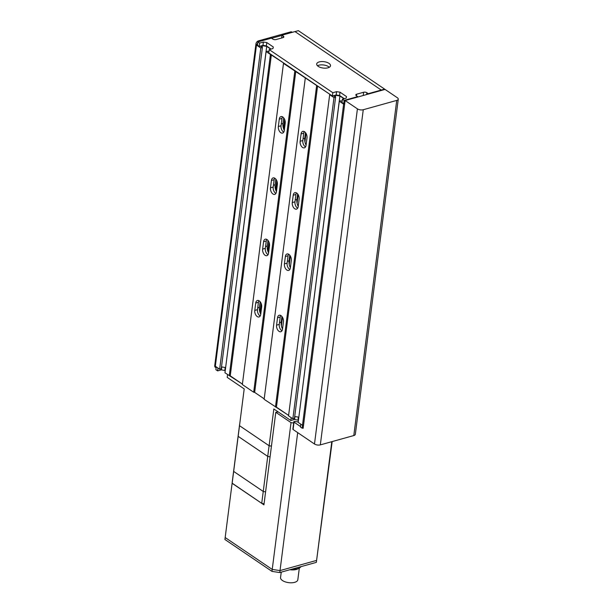 <?xml version="1.0" encoding="UTF-8"?>
<svg xmlns="http://www.w3.org/2000/svg" width="613" height="613" viewBox="0 0 613 613"><rect width="100%" height="100%" fill="white"/><g stroke="black" fill="none" stroke-linecap="round" stroke-linejoin="round"><path stroke-width="0.92" d="M284.631 119.42L283.482 128.408M276.777 180.712L275.628 189.701M268.923 242.005L267.774 250.985M261.077 303.297L259.927 312.278M284.769 119.757L283.612 128.791M276.915 181.05L275.758 190.084M269.061 242.342L267.904 251.376M261.215 303.634L260.058 312.668M259.23 300.876A4.735 2.835 74.4 0 1 261.659 307.052L260.717 314.408A4.735 2.835 74.4 0 1 259.023 316.959A4.735 2.835 74.4 0 1 255.912 315.174A4.735 2.835 74.4 0 1 254.786 310.393L255.728 303.037A4.735 2.835 74.4 0 1 257.422 300.477A4.735 2.835 74.4 0 1 259.23 300.876M281.015 315.641A4.735 2.835 74.4 0 1 283.444 321.817L282.501 329.173A4.735 2.835 74.4 0 1 280.808 331.725A4.735 2.835 74.4 0 1 277.704 329.94A4.735 2.835 74.4 0 1 276.578 325.158L277.52 317.802A4.735 2.835 74.4 0 1 279.206 315.243A4.735 2.835 74.4 0 1 281.015 315.641M267.076 239.583A4.735 2.835 74.4 0 1 269.505 245.759L268.563 253.115A4.735 2.835 74.4 0 1 266.877 255.667A4.735 2.835 74.4 0 1 263.766 253.882A4.735 2.835 74.4 0 1 262.64 249.1L263.582 241.744A4.735 2.835 74.4 0 1 265.276 239.185A4.735 2.835 74.4 0 1 267.076 239.583M288.869 254.349A4.735 2.835 74.4 0 1 291.298 260.525L290.355 267.881A4.735 2.835 74.4 0 1 288.662 270.433A4.735 2.835 74.4 0 1 285.551 268.647A4.735 2.835 74.4 0 1 284.424 263.866L285.367 256.51A4.735 2.835 74.4 0 1 287.06 253.951A4.735 2.835 74.4 0 1 288.869 254.349M274.93 178.291A4.735 2.835 74.4 0 1 277.36 184.467L276.417 191.823A4.735 2.835 74.4 0 1 274.724 194.382A4.735 2.835 74.4 0 1 271.613 192.589A4.735 2.835 74.4 0 1 270.494 187.808L271.436 180.452A4.735 2.835 74.4 0 1 273.122 177.9A4.735 2.835 74.4 0 1 274.93 178.291M296.715 193.057A4.735 2.835 74.4 0 1 299.144 199.233L298.202 206.589A4.735 2.835 74.4 0 1 296.516 209.14A4.735 2.835 74.4 0 1 293.405 207.355A4.735 2.835 74.4 0 1 292.278 202.574L293.221 195.218A4.735 2.835 74.4 0 1 294.914 192.658A4.735 2.835 74.4 0 1 296.715 193.057M282.785 116.999A4.735 2.835 74.4 0 1 285.214 123.175L284.271 130.531A4.735 2.835 74.4 0 1 282.578 133.09A4.735 2.835 74.4 0 1 279.467 131.297A4.735 2.835 74.4 0 1 278.34 126.516L279.283 119.16A4.735 2.835 74.4 0 1 280.976 116.608A4.735 2.835 74.4 0 1 282.785 116.999M304.569 131.764A4.735 2.835 74.4 0 1 306.998 137.94L306.056 145.296A4.735 2.835 74.4 0 1 304.362 147.856A4.735 2.835 74.4 0 1 301.259 146.063A4.735 2.835 74.4 0 1 300.132 141.281L301.075 133.925A4.735 2.835 74.4 0 1 302.768 131.374A4.735 2.835 74.4 0 1 304.569 131.764M268.9 51.959L267.72 51.163L266.103 51.615L283.597 62.947L283.49 63.392L329.786 94.249L329.679 94.693L333.993 97.62L292.853 418.786L294.47 418.334L335.61 97.168L333.694 95.873L335.625 95.329L335.411 97.038M329.679 94.693L288.539 415.859L292.853 418.786M333.993 97.62L335.61 97.168M335.625 95.329L339.916 95.973L298.837 417.185M294.7 416.534L298.769 417.139M339.916 95.973L344.023 98.762M342.108 101.574L340.928 100.77L339.311 101.222L298.171 422.388L302.485 425.315L303.558 425.016M339.311 101.222L343.625 104.149L302.485 425.315M343.625 104.149L344.705 103.842M282.524 329.005A7.662 4.582 74.4 0 1 281.198 322.116L281.919 316.484M290.378 267.712A7.662 4.582 74.4 0 1 289.052 260.824L289.773 255.192M298.224 206.42A7.662 4.582 74.4 0 1 296.899 199.531L297.627 193.9M306.079 145.128A7.662 4.582 74.4 0 1 304.753 138.247L305.473 132.607M306.025 133.412L304.937 141.925M298.179 194.704L297.083 203.209M290.324 255.989L289.236 264.502M282.47 317.281L281.382 325.794M260.74 314.239A7.662 4.582 74.4 0 1 259.414 307.351L260.134 301.719M268.586 252.947A7.662 4.582 74.4 0 1 267.26 246.058L267.988 240.426M276.44 191.654A7.662 4.582 74.4 0 1 275.114 184.766L275.835 179.134M284.294 130.362A7.662 4.582 74.4 0 1 282.968 123.481L283.689 117.849M257.506 44.795L256.479 45.086L215.332 366.252L219.646 369.172L221.262 368.727L262.402 47.561L260.487 46.259L262.425 45.722L262.203 47.423M256.479 45.086L260.793 48.006L219.646 369.172M260.793 48.006L262.402 47.561M262.425 45.722L266.709 46.358L225.63 367.57M221.492 366.919L225.561 367.524M266.709 46.358L270.816 49.147M266.103 51.615L224.963 372.781L242.411 384.09L230.25 375.846L271.39 54.68M270.417 54.534L229.277 375.7M283.49 63.392L242.35 384.558L253.682 392.236L254.656 392.381L264.195 398.848L254.656 392.381L295.795 71.215M294.822 71.07L253.682 392.236M305.282 78.157L264.142 399.324L288.6 415.392L276.44 407.147L317.58 85.981M316.607 85.835L275.467 407.001M305.542 146.882A4.735 2.835 74.4 0 1 302.822 140.53L303.764 133.174A4.735 2.835 74.4 0 1 304.278 131.588M283.758 132.124A4.735 2.835 74.4 0 1 281.03 125.765L281.972 118.409A4.735 2.835 74.4 0 1 282.486 116.822M297.696 208.175A4.735 2.835 74.4 0 1 294.968 201.823L295.91 194.467A4.735 2.835 74.4 0 1 296.424 192.88M275.904 193.409A4.735 2.835 74.4 0 1 273.183 187.057L274.126 179.701A4.735 2.835 74.4 0 1 274.632 178.115M289.842 269.467A4.735 2.835 74.4 0 1 287.114 263.115L288.056 255.759A4.735 2.835 74.4 0 1 288.57 254.173M268.05 254.701A4.735 2.835 74.4 0 1 265.329 248.349L266.272 240.993A4.735 2.835 74.4 0 1 266.785 239.407M281.988 330.759A4.735 2.835 74.4 0 1 279.267 324.407L280.21 317.051A4.735 2.835 74.4 0 1 280.716 315.465M260.203 315.994A4.735 2.835 74.4 0 1 257.475 309.642L258.418 302.286A4.735 2.835 74.4 0 1 258.931 300.699M300.477 426.525L294.041 422.158A1.042 0.483 -172.7 0 1 293.811 421.798A1.042 0.483 -172.7 0 1 294.194 421.491A1.042 0.483 -172.7 0 1 294.953 421.46L298.224 421.951M294.041 422.158L293.098 429.514A1.042 0.483 -172.7 0 1 292.868 429.154L293.811 421.798M397.347 97.743L385.056 89.414L345.127 100.54L357.417 108.861A4.176 1.931 7.3 0 0 363.256 109.735L396.734 100.409A4.176 1.931 7.3 0 0 398.266 99.176A4.176 1.931 7.3 0 0 397.347 97.743M302.699 428.027L303.136 428.318L345.127 100.54M293.098 429.514L314.484 444.004A4.176 1.931 7.3 0 0 320.323 444.877L353.801 435.552A4.176 1.931 7.3 0 0 355.333 434.31L398.266 99.176M216.121 367.846L215.324 367.302A2.789 1.824 -55.9 0 1 214.734 365.601L255.935 43.937A2.789 1.824 -55.9 0 1 258.402 40.887L259.33 41.515M257.016 44.933L255.935 43.937M291.596 32.527L290.677 31.899L258.402 40.887M290.677 31.899A2.789 1.824 -55.9 0 1 291.926 32.045L292.332 32.328M271.613 38.267L281.942 35.393M257.736 42.994A2.789 1.824 124.1 0 0 257.046 44.688M215.822 366.582A2.789 1.824 124.1 0 0 216.128 367.769M281.965 35.209L283.359 36.159A2.299 1.065 -172.7 0 1 283.865 36.941A2.299 1.065 -172.7 0 1 283.022 37.623L276.034 39.569A2.299 1.065 -172.7 0 1 272.823 39.094L271.429 38.144L257.874 41.922L259.613 43.102L263.383 42.052L266.785 42.565L273.329 46.994L272.969 48.55L269.207 49.599L332.821 92.716L336.591 91.666L339.993 92.172L346.529 96.601L346.176 98.164L342.406 99.206L344.154 100.394L357.708 96.616L356.314 95.674A2.299 1.065 -172.7 0 1 355.808 94.885A2.299 1.065 -172.7 0 1 356.651 94.203L363.639 92.257A2.299 1.065 -172.7 0 1 366.85 92.732L368.244 93.682L384.627 89.123L298.347 30.65L294.983 31.585L381.263 90.057L381.209 90.486L381.263 90.057L294.983 31.585L281.965 35.209L281.612 38.021M384.627 89.123L384.566 89.552M303.19 427.889L302.163 428.173L300.416 426.993L300.784 424.158M298.447 420.257L294.6 419.453L290.83 420.495L273.835 408.978L269.13 445.758L239.499 425.675L244.204 388.903L227.216 377.386L227.576 374.551M225.239 370.643L221.393 369.838L217.623 370.888L215.883 369.708L216.243 366.873M302.163 428.173L302.531 425.299M298.002 419.959L298.37 417.078M294.6 419.453L294.968 416.572M290.83 420.495L291.198 417.66M224.795 370.352L225.17 367.471M221.393 369.838L221.76 366.957M217.623 370.888L217.99 368.053M271.452 446.103L269.13 445.758M329.296 67.277A6.965 3.218 7.3 0 0 318.821 65.223A6.965 3.218 7.3 0 0 317.48 65.76M319.243 61.913A6.965 3.218 7.3 0 0 316.691 63.982A6.965 3.218 7.3 0 0 320.438 67.43A6.965 3.218 7.3 0 0 327.963 67.821A6.965 3.218 7.3 0 0 330.514 65.752A6.965 3.218 7.3 0 0 326.767 62.304A6.965 3.218 7.3 0 0 319.243 61.913M368.244 93.682L368.191 94.111M342.406 99.206L341.985 102.517L343.732 103.697L344.759 103.413M269.207 49.599L268.778 52.91L332.399 96.019L336.162 94.977L339.571 95.482L344.291 98.685M257.874 41.922L257.452 45.232L259.192 46.412L262.954 45.362L266.364 45.875L271.092 49.071M259.613 43.102L259.192 46.412M263.383 42.052L262.954 45.362M266.785 42.565L266.364 45.875M332.821 92.716L332.399 96.019M336.591 91.666L336.162 94.977M339.993 92.172L339.571 95.482M344.154 100.394L343.732 103.697M357.708 96.616L357.647 97.046M261.72 503.35L232.143 483.305L239.522 425.69L269.099 445.743L267.735 456.401L238.158 436.356A37.615 17.371 7.3 0 1 238.219 435.314A37.615 17.371 7.3 0 0 238.158 436.356L267.735 456.401A37.615 17.371 7.3 0 0 270.072 456.838A37.615 17.371 7.3 0 1 267.735 456.401L263.245 491.465A37.615 17.371 7.3 0 0 265.582 491.894A37.615 17.371 -172.7 0 1 263.245 491.465L233.668 471.42L263.245 491.465L261.72 503.35A37.615 17.371 -172.7 0 0 264.065 503.786M233.668 471.42A37.615 17.371 -172.7 0 1 233.729 470.37A37.615 17.371 7.3 0 0 233.668 471.42M232.143 483.305A37.615 17.371 -172.7 0 1 232.204 482.262L239.583 424.648A37.615 17.371 7.3 0 0 239.522 425.453M331.794 441.682L316.339 562.366L332.169 441.575M316.339 562.366L279.766 572.55L280.018 570.588L316.592 560.405L280.018 570.588L297.688 432.625M279.766 572.55L271.98 571.385L272.226 569.423L280.018 570.588L272.226 569.423L291.029 422.633L293.65 423.024M278.256 411.974L275.781 412.296L291.029 422.633M275.781 412.296L263.927 504.844L232.143 483.174M271.98 571.385L224.917 539.494L225.17 537.532L272.226 569.423L225.17 537.532L232.112 483.289M291.872 569.178A10.452 4.827 7.3 0 0 297.573 568.688A10.452 4.827 7.3 0 0 299.565 567.883A10.452 4.827 7.3 0 0 300.983 566.642M289.926 569.722A8.705 4.023 7.3 0 0 296.286 569.477A8.705 4.023 7.3 0 0 297.949 568.81L299.565 567.883M281.244 572.136L280.547 577.553A8.705 4.023 7.3 0 0 285.237 581.86A8.705 4.023 7.3 0 0 294.638 582.35A8.705 4.023 7.3 0 0 297.826 579.768L299.328 568.013M269.375 445.797A37.615 17.371 7.3 0 0 271.444 446.172M239.729 423.851A37.615 17.371 7.3 0 0 239.583 424.648M303.052 138.714L304.753 138.247M281.267 123.949L282.968 123.481M300.132 141.281L302.822 140.53M301.075 133.925L303.764 133.174M278.34 126.516L281.03 125.765M279.283 119.16L281.972 118.409M295.198 200.007L296.899 199.531M273.413 185.241L275.114 184.766M287.351 261.299L289.052 260.824M265.559 246.533L267.26 246.058M279.497 322.591L281.198 322.116M257.713 307.826L259.414 307.351M292.278 202.574L294.968 201.823M293.221 195.218L295.91 194.467M270.494 187.808L273.183 187.057M271.436 180.452L274.126 179.701M284.424 263.866L287.114 263.115M285.367 256.51L288.056 255.759M262.64 249.1L265.329 248.349M263.582 241.744L266.272 240.993M276.578 325.158L279.267 324.407M277.52 317.802L280.21 317.051M254.786 310.393L257.475 309.642M255.728 303.037L258.418 302.286M353.801 435.552L396.734 100.409M320.323 444.877L363.256 109.735M314.484 444.004L357.417 108.861M214.734 365.601L215.362 366.022M356.651 94.203L356.452 95.766M363.639 92.257L363.225 95.498M366.85 92.732L366.62 94.548M283.359 36.159L283.183 37.577"/></g></svg>
